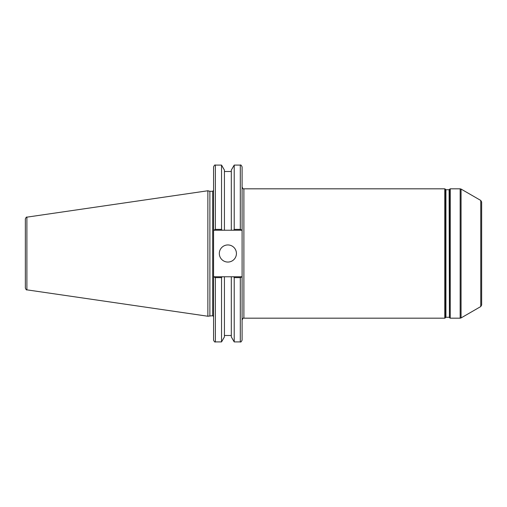 <?xml version="1.0" encoding="UTF-8"?>
<svg xmlns="http://www.w3.org/2000/svg" width="507" height="507" viewBox="0 0 507 507"><rect width="100%" height="100%" fill="white"/><g stroke="black" fill="none" stroke-linecap="round" stroke-linejoin="round"><path stroke-width="0.76" d="M243.886 188.826L444.785 188.826L444.785 318.174L243.886 318.174L243.886 188.826C243.487 189.301 242.891 188.705 242.093 187.032M461.066 189.067L480.75 200.436L480.75 306.564L461.066 317.933L461.066 189.067L460.166 188.826L460.166 318.174L450.248 318.174L450.248 188.826L460.166 188.826M480.75 306.564L481.65 305.011L481.65 201.989L480.75 200.436M449.107 317.274L445.926 317.274L445.926 189.726L449.107 189.726L449.417 317.452L449.627 189.187L449.417 317.452M445.926 189.726L445.412 317.813L445.412 189.187L444.785 188.826M242.093 230.235L242.093 166.885C241.332 165.231 240.736 164.636 240.299 165.092L240.299 229.373L242.093 230.235L242.093 276.765L240.299 277.627L240.299 341.908C240.749 342.358 241.345 341.756 242.093 340.115L242.093 276.765M213.574 276.765L213.574 340.115C214.334 341.769 214.93 342.364 215.367 341.908L215.367 277.627L213.574 276.765L213.574 230.235L241.833 230.235M213.834 230.235L215.367 229.373L215.367 165.092C214.93 164.636 214.334 165.231 213.574 166.885L213.574 230.235M209.879 315.703L209.879 191.297L212.674 191.297L212.674 315.703L207.87 316.241L26.89 289.846L26.89 217.154C26.529 216.781 26.015 217.376 25.35 218.929L25.35 288.071C26.015 289.624 26.529 290.219 26.89 289.846M231.312 230.235L231.312 170.105L234.209 165.092L234.209 229.373L240.299 229.373L234.209 229.373L233.708 230.235M241.833 276.765L213.834 276.765M215.367 277.627L221.54 277.627L222.041 276.765M215.367 165.092L221.54 165.092L221.54 229.373L215.367 229.373M222.041 230.235L221.54 229.373M26.89 217.154L207.87 190.759L207.87 316.241M233.708 276.765L234.209 277.627L240.299 277.627M234.209 277.627L234.209 341.908L240.299 341.908M221.54 165.092L224.43 170.105L224.43 230.235M219.316 253.5A8.556 8.556 0 0 1 227.871 244.944A8.556 8.556 0 0 1 236.427 253.5A8.556 8.556 0 0 1 227.871 262.056A8.556 8.556 0 0 1 219.316 253.5M221.54 277.627L221.54 341.908L215.367 341.908M224.43 276.765L224.43 336.895L221.54 341.908M231.312 276.765L231.312 336.895L234.209 341.908M243.886 318.174C243.474 317.705 242.872 318.301 242.093 319.968M461.066 317.933L460.166 318.174M445.615 189.548L445.412 189.187M450.248 188.826L449.627 189.187M450.248 318.174L449.627 317.813M445.412 317.813L444.785 318.174M212.674 315.703L213.574 316.602M212.674 191.297L213.574 190.398M234.209 165.092L240.299 165.092M224.43 171.505L231.312 171.505M209.879 191.297L207.87 190.759M224.43 335.495L231.312 335.495"/></g></svg>
